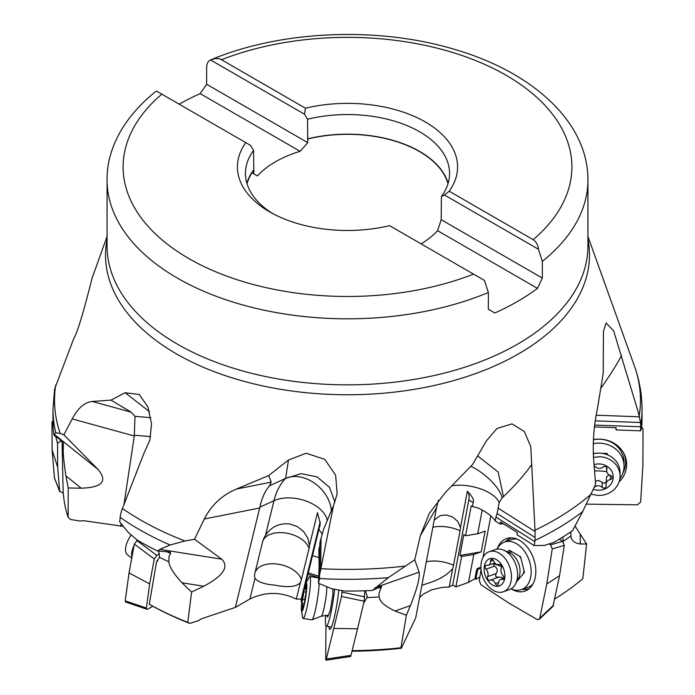 <?xml version="1.0" encoding="UTF-8"?>
<svg xmlns="http://www.w3.org/2000/svg" width="695" height="695" viewBox="0 0 695 695"><rect width="100%" height="100%" fill="white"/><g stroke="black" fill="none" stroke-linecap="round" stroke-linejoin="round"><path stroke-width="1.04" d="M158.721 551.031L159.529 557.303A286.053 165.149 0 0 0 168.876 561.812C169.215 566.564 173.594 573.566 181.994 582.801L191.638 592.036L187.746 622.329L189.804 623.424L198.509 620.609L201.107 618.889L235.344 607.413L249.896 598.994C265.481 591.593 280.954 591.619 296.322 599.09L301.222 599.099L301.204 601.748L301.856 601.835M406.358 615.231L400.937 647.757L401.319 648.261L415.697 617.924L436.556 507.671L420.301 535.81L414.767 559.77L388.296 577.675L372.32 590.472L381.555 586.276L378.94 593.765L379.183 596.953C379.592 601.531 384.882 606.214 395.038 611.009L406.358 615.231L410.389 605.597C417.07 588.943 419.971 577.797 419.085 572.15L414.767 559.77M419.545 597.561L423.481 594.016L431.856 589.768L442.255 587.379L449.231 587.006L452.723 584.999L455.877 586.901L468.517 582.384L474.902 578.735L475.858 579.317L479.871 577.024M159.529 557.303L156.575 561.603L157.774 560.874M157.209 561.291L156.575 561.603L149.295 604.242L150.659 605.041A282.022 162.821 0 0 0 189.804 623.424M63.445 442.958L63.202 451.107C63.271 455.963 64.175 464.217 65.903 475.875L68.223 487.977L68.136 517.315L70.664 519.504L80.264 521.068L83 520.633L123.267 526.332M570.856 531.875L570.934 535.941C571.168 540.363 574.27 543.047 580.238 543.985L586.597 543.976L582.827 578.7A284.429 164.211 180 0 1 554.818 598.89M586.597 543.976L574.93 525.863M595.328 420.857L640.521 422.517L638.132 411.701L613.659 330.898L606.083 322.932L603.46 331.376L603.199 373.406L597.405 408.929C593.86 425.34 592.609 442.211 593.643 459.543L595.615 484.346L582.601 511.694L572.567 530.711A294.524 170.04 0 0 1 553.837 542.369L544.341 545.436L534.203 545.584L535.037 540.389L535.072 531.519L530.798 446.642L524.308 431.543L512.041 423.881L496.951 428.494L486.387 440.908L472.591 464.469L445.651 492.164L429.319 513.344L420.301 535.81M475.858 579.317L477.491 570.682A1.599 0.895 -57.7 0 1 478.864 568.901L480.94 568.171M480.905 567.242L477.908 568.302A1.599 0.895 122.3 0 0 476.535 570.074L474.902 578.735M490.557 515.786A12.024 6.715 122.3 0 0 490.713 516.637M468.517 582.384L473.799 554.48L481.218 551.856L485.136 531.128L477.717 533.743L482.234 509.913M455.877 586.901L461.628 556.504L473.799 554.48M461.628 556.504L459.899 555.409L463.826 534.681L465.554 535.776L471.21 505.873L472.487 506.586L473.226 502.711C474.277 500.165 472.322 496.343 467.353 491.235A16.028 8.957 -57.7 0 1 468.821 499.922L452.723 584.999M467.353 491.235L460.49 527.514A23.561 13.162 122.3 0 1 460.081 530.745L453.54 565.296A23.561 13.162 122.3 0 1 452.697 568.684L449.231 587.006M421.848 585.407L427.329 583.435C438.284 580.282 446.737 575.364 452.697 568.684M438.415 500.218L436.556 507.671M351.983 651.232A282.022 162.821 0 0 0 401.319 648.261M363.711 602.982L367.056 597.578L367.203 596.119L365.283 590.767M301.413 610.132L302.655 617.664A21.241 2.337 99 0 0 303.142 618.481A21.241 2.337 99 0 0 307.607 604.52A21.241 2.337 99 0 0 310.517 580.985A21.241 2.337 99 0 0 309.805 576.529A21.241 2.337 99 0 0 309.084 577.154L305.574 583.93A14.421 1.59 99 0 1 306.86 585.911A14.421 1.59 99 0 1 304.332 604.494A14.421 1.59 99 0 1 301.413 610.132A14.421 1.59 99 0 1 301.361 608.351A14.421 1.59 99 0 1 305.574 583.93L307.928 574.339L318.527 577.545M302.838 595.085L301.204 601.748M307.928 574.339L320.282 523.63L317.493 512.719L309.475 545.436A23.561 18.687 -179.3 0 1 309.049 548.468L301.413 579.63A23.561 18.687 -179.3 0 1 300.37 582.566L296.322 599.09M320.187 521.624A16.028 12.71 0.7 0 1 320.03 522.371L301.222 599.099M309.049 548.468A24.038 14.404 13.8 0 0 286.079 533.082A24.038 14.404 13.8 0 0 262.571 541.9L254.926 573.062A14.352 6.933 128.1 0 0 254.987 578.231C257.784 581.993 264.352 584.286 274.69 585.112C287.947 587.753 296.513 586.901 300.37 582.566M309.475 545.436L307.885 538.199L303.541 531.44L297.225 526.532L289.676 523.987C279.433 522.875 271.371 526.671 265.49 535.359A14.352 6.933 128.1 0 0 262.632 541.631M372.32 590.472A294.524 170.04 0 0 1 344.79 591.063L331.776 588.752L318.458 583.287L319.526 578.544L319.483 575.512L333.522 505.56L337.153 493.98L335.659 475.25L324.791 459.36L306.217 453.227L288.477 460.012L268.704 475.545L236.396 489.063L271.206 482.148L269.495 485.814C264.977 491.026 261.78 498.133 259.904 507.159L235.344 607.413M236.396 489.063C222.053 495.153 211.358 505.126 204.313 518.983L194.522 539.268L184.957 540.979L170.093 545.002L159.824 549.363L157.539 550.979L170.153 552.065L170.614 553.446L168.998 556.547L168.876 561.812M191.638 592.036L203.704 586.241C223.26 575.868 229.281 566.859 221.757 559.197L194.522 539.268M187.746 622.329A284.429 164.211 180 0 1 149.295 604.242M123.997 504.405L134.3 436L134.995 416.34L150.876 417.686M120.695 526.35L121.104 523.63M157.539 550.979A294.524 170.04 0 0 1 139.243 541.266A294.524 170.04 0 0 1 137.332 540.154L128.419 532.596L119.722 521.867L120.487 514.526L121.99 509.617L143.848 453.522L149.868 440.152L151.501 423.82L147.948 406.983L139.304 394.508L125.143 392.718L110.974 400.138L92.227 401.449C84.59 402.283 77.918 408.095 72.202 418.903L63.888 434.862L60.213 433.402L55.817 432.829L54.288 434.366L54.028 435.365L60.005 439.483C62.593 441.403 63.74 442.654 63.454 443.219A286.053 165.149 180 0 1 63.341 442.663M68.223 487.977L81.254 488.185C102.235 487.508 107.847 481.27 98.082 469.481L63.888 434.862M63.002 485.649L62.116 444.105A286.053 165.149 0 0 0 63.202 451.107M54.636 388.983L73.462 339.282C80.524 327.501 93.451 271.641 92.061 278.46M634.048 365.014L635.117 368.055C639.695 381.486 641.998 395.22 642.024 409.268A294.524 170.04 180 0 1 640.694 425.418L640.668 426.756L594.746 425.079M271.206 482.148L268.704 475.545M333.522 505.56L323.974 528.4A21.614 2.38 -81 0 1 323.601 529.112L319.891 542.699L319.483 575.512M269.495 485.814L285.619 478.421L301.117 473.643L317.102 476.892L329.465 487.334L334.947 502.294M319.309 579.743L319.856 545.366M319.735 545.931L318.883 549.415L319.118 566.399L318.458 583.287M400.937 647.757A284.429 164.211 180 0 1 352.122 650.659M367.056 597.578A286.053 165.149 0 0 0 379.183 596.953M318.831 553.672L319.274 553.837M322.046 533.916L319.127 529.694M319.222 557.668L312.515 555.635M318.545 576.042L307.946 572.836M254.926 573.062A24.038 14.404 -166.2 0 1 278.434 564.244A24.038 14.404 -166.2 0 1 301.413 579.63M110.974 400.138L131.242 412.187L134.995 416.34M179.188 104.181A240.427 138.809 180 0 1 200.16 93.617L300.084 151.31A101.783 58.762 0 0 0 257.437 175.931L251.99 172.786M206.641 84.269L307.772 142.657L307.555 119.245L304.514 114.206L210.524 59.944C207.996 61.125 206.702 63.653 206.641 67.519L206.641 84.269L200.16 93.617M307.772 142.657L300.084 151.31M447.988 183.767A101.783 58.762 0 0 0 419.467 151.545A101.783 58.762 0 0 0 307.772 138.991M257.437 175.931L253.797 173.82L253.797 170.162A101.783 58.762 0 0 0 247.012 183.767M253.797 170.162L253.579 150.407L250.53 145.377L245.787 142.631A110.079 63.549 0 0 0 269.66 211.862A110.079 63.549 0 0 0 389.574 225.649L473.521 274.117A224.398 129.557 180 0 1 188.823 258.531A224.398 129.557 180 0 1 161.831 94.164L245.787 142.631M161.831 94.164L156.549 91.114L155.28 91.87M246.864 183.28A102.061 58.927 180 0 1 253.579 170.032M473.521 274.117L484.476 280.441L488.359 292.499L488.359 309.249L494.84 312.993A240.427 138.809 180 0 0 537.487 288.373L542.343 278.087L542.343 261.337L538.451 249.27C538.026 245.022 536.262 241.825 533.169 239.679L449.213 191.212A110.079 63.549 0 0 0 425.331 121.981A110.079 63.549 0 0 0 305.426 108.194L221.479 59.727A224.398 129.557 180 0 1 506.177 75.312A224.398 129.557 180 0 1 533.169 239.679M421.135 243.867A101.783 58.762 0 0 0 437.563 230.679L537.487 288.373M441.421 215.737A101.783 58.762 0 0 1 441.203 216.032L441.203 219.698L437.563 230.679M441.203 216.032L441.421 196.529L444.47 195.008L538.451 249.27M542.343 278.087L441.203 219.698M210.524 59.944C215.398 58.171 219.047 58.093 221.479 59.727M449.213 191.212L444.47 195.008M441.421 196.529A102.061 58.927 0 0 0 449.561 173.463A102.061 58.927 0 0 0 419.667 131.798A102.061 58.927 0 0 0 307.555 119.245M304.514 114.206L305.426 108.194M307.555 138.87A102.061 58.927 180 0 1 419.667 151.432A102.061 58.927 180 0 1 448.136 183.28M253.579 150.407A102.061 58.927 0 0 0 245.439 173.463A102.061 58.927 0 0 0 272.605 213.495M640.668 426.756L640.59 430.839L641.598 428.033L642.006 422.595A294.524 170.04 0 0 0 642.024 421.031L642.024 409.268M640.59 430.839L616.031 429.944L616.126 427.694L594.52 426.904M615.926 427.686L616.031 429.944M621.539 355.423C617.143 363.989 610.358 374.796 601.166 387.853M640.521 422.517L640.694 425.418M534.872 541.674L495.943 517.071L495.214 520.929L500.122 524.03L500.522 521.91L517.375 532.561L516.976 534.69L534.203 545.584M570.777 532.848L570.76 533.638M563.072 541.718L563.132 541.336A286.053 165.149 0 0 0 570.934 535.941M563.132 541.336L562.863 537.018M472.487 506.586L477.978 507.967C486.361 511.876 492.025 516.081 494.97 520.581L495.214 520.929M500.122 524.03L503.51 523.795M477.717 533.743L465.554 535.776M481.218 551.856L459.899 555.409M434.21 520.095L440.161 515.655L446.103 514.978L452.306 516.889L457.692 521.32L460.49 527.514M535.072 531.519L498.124 508.167L499.175 502.633L502.155 497.837A21.614 14.63 -109.4 0 0 503.475 496.725L498.167 472.018L477.63 455.955M498.124 508.167L497.107 513.527L534.889 537.4M495.943 517.071L497.107 513.527M531.388 464.929C525.55 473.547 516.246 484.146 503.475 496.725M55.817 432.829A294.524 170.04 180 0 1 52.976 409.268L52.976 421.031A294.524 170.04 0 0 0 54.028 435.365M68.136 517.315A284.429 164.211 180 0 1 63.115 489.349L63.002 485.57M62.116 444.105L62.116 441.177M52.976 420.779L51.969 422.412L52.116 450.021L54.462 478.047M62.063 441.125L60.561 441.186L57.537 443.41L57.668 467.275L59.709 491.565M63.314 493.198L59.605 491.113L54.358 477.587M52.116 450.021L57.668 467.275M131.928 557.043A21.241 9.695 -51.3 0 1 134.057 545.453M136.837 540.536A21.241 9.695 -51.3 0 1 137.176 540.032M131.155 534.985A21.241 9.695 128.7 0 0 127.498 554.827L131.72 558.207M137.384 540.189L134.309 544.072L129.027 572.906L125.23 600.845L125.725 602.035M159.459 553.741L156.801 555.409L154.229 558.971L149.66 583.904L146.376 608.055L146.688 609.15L147.861 609.124L152.848 606.257M129.027 572.906L149.66 583.904M303.142 618.481L311.794 619.853A21.241 2.337 -81 0 0 311.951 619.836A21.241 2.337 -81 0 0 316.208 606.136A21.241 2.337 -81 0 0 319.144 583.574M318.527 577.927A21.241 2.337 -81 0 0 318.458 577.901L309.805 576.529M306.417 584.556L305.87 585.485A5.395 0.591 99 0 1 304.792 588.743A5.395 0.591 99 0 1 304.636 588.309L303.767 591.836A5.395 0.591 99 0 1 302.473 599.333L302.012 603.477A5.395 0.591 99 0 1 302.108 603.442A5.395 0.591 99 0 1 302.29 604.572A5.395 0.591 99 0 1 301.951 608.151L301.891 610.193L302.351 608.777A5.395 0.591 99 0 1 303.428 605.51A5.395 0.591 99 0 1 303.593 605.953L304.453 602.426A5.395 0.591 99 0 1 305.748 594.929L306.208 590.776A5.395 0.591 99 0 1 306.121 590.82A5.395 0.591 99 0 1 305.939 589.69A5.395 0.591 99 0 1 306.269 586.111L306.417 584.556M334.582 589.282A25.246 2.78 99 0 1 326.276 626.212A25.246 2.78 99 0 1 325.416 621.512A25.246 2.78 99 0 1 325.712 615.205M327.554 615.162L327.554 617.195L330.229 610.627L332.905 594.712L332.905 588.969M342.175 590.628L341.532 596.475L326.303 659.068L325.729 659.642L325.938 625.917M333.913 628.402L357.543 628.81L350.966 655.324L326.303 659.068L325.729 659.642M328.926 626.629A27.852 3.067 -81 0 0 329.856 629.409A27.852 3.067 -81 0 0 333.869 619.202A27.852 3.067 -81 0 0 338.821 590.046M364.849 590.776L364.137 601.21L357.543 628.81M350.966 655.324L350.393 655.898M503.258 591.784L509.374 589.629A21.241 14.378 -109.4 0 0 515.499 584.026A21.241 14.378 -109.4 0 0 505.778 551.283A21.241 14.378 -109.4 0 0 503.519 550.084A21.241 14.378 -109.4 0 0 495.24 549.571L489.124 551.734A21.241 14.378 70.6 0 1 499.653 553.446A21.241 14.378 70.6 0 1 511.355 574.226A21.241 14.378 70.6 0 1 503.258 591.784A21.241 14.378 70.6 0 1 492.729 590.072A21.241 14.378 70.6 0 1 481.027 569.292A21.241 14.378 70.6 0 1 489.124 551.734M496.873 559.909A14.421 9.765 70.6 0 1 504.639 578.744A14.421 9.765 70.6 0 1 492.164 584.79A14.421 9.765 70.6 0 1 484.406 565.956A14.421 9.765 70.6 0 1 496.873 559.909M492.607 559.683A2.337 1.581 -109.4 0 0 491.443 559.492A2.337 1.581 -109.4 0 0 490.54 561.23A5.395 3.649 70.6 0 1 488.455 565.244A5.395 3.649 70.6 0 1 486.769 565.261A2.337 1.581 -109.4 0 0 486.031 565.27A2.337 1.581 -109.4 0 0 485.127 566.911A2.337 1.581 -109.4 0 0 486.031 569.162A5.395 3.649 70.6 0 1 487.629 576.589A2.337 1.581 -109.4 0 0 488.733 580.143A2.337 1.581 -109.4 0 0 489.888 580.325A2.337 1.581 -109.4 0 0 490.01 580.282A5.395 3.649 70.6 0 1 490.288 580.16A5.395 3.649 70.6 0 1 492.964 580.594A5.395 3.649 70.6 0 1 495.387 583.678A2.337 1.581 -109.4 0 0 496.439 585.016A2.337 1.581 -109.4 0 0 497.603 585.199A2.337 1.581 -109.4 0 0 498.506 583.461A5.395 3.649 70.6 0 1 500.591 579.456A5.395 3.649 70.6 0 1 502.276 579.439A2.337 1.581 -109.4 0 0 503.006 579.43A2.337 1.581 -109.4 0 0 503.918 577.78A2.337 1.581 -109.4 0 0 503.015 575.529A5.395 3.649 70.6 0 1 501.416 568.102A2.337 1.581 -109.4 0 0 500.313 564.557A2.337 1.581 -109.4 0 0 499.149 564.366A2.337 1.581 -109.4 0 0 499.036 564.418A5.395 3.649 70.6 0 1 498.758 564.531A5.395 3.649 70.6 0 1 496.082 564.097A5.395 3.649 70.6 0 1 493.659 561.013A2.337 1.581 -109.4 0 0 492.607 559.683M503.25 578.518L502.137 577.363L496.195 576.928L495.561 575.686L496.126 573.592C498.011 570.691 497.472 568.215 494.519 566.164L493.103 563.636A26.671 12.788 10.7 0 1 501.599 566.816M497.09 549.12A25.246 17.088 70.6 0 1 504.587 542.022A25.246 17.088 70.6 0 1 516.394 543.629A25.246 17.088 70.6 0 1 530.971 568.275A25.246 17.088 70.6 0 1 521.389 589.638L528.07 587.284A25.246 17.088 -109.4 0 0 532.891 584.095M517.019 539.12A25.246 17.088 -109.4 0 0 511.268 539.668L504.587 542.022M521.389 589.638A25.246 17.088 70.6 0 1 511.103 588.821M516.88 581.402L524.438 572.437L520.607 556.799L509.157 550.188L507.715 551.899M549.12 543.942L550.544 544.88L552.256 548.937L546.757 584L539.789 618.159L538.946 619.558L537.113 619.506L508.888 603.069L480.992 584.816L479.289 580.759L481.044 569.535M482.947 557.442L490.835 516.029M511.311 588.917A27.852 18.852 -109.4 0 0 527.8 589.742A27.852 18.852 -109.4 0 0 535.22 577.571A27.852 18.852 -109.4 0 0 529.425 550.145A27.852 18.852 -109.4 0 0 509.513 537.913A27.852 18.852 -109.4 0 0 497.194 548.911M559.31 539.181L562.585 541.327L564.297 545.393L559.545 575.703L552.899 606.457M546.757 584L559.545 575.703M505.404 541.735A26.862 18.183 70.6 0 1 511.624 537.869M529.477 588.457A26.862 18.183 70.6 0 1 522.214 589.343M593.478 457.362L599.663 456.754A21.241 19.364 0 0 1 620.044 476.101L620.044 472.478A21.241 19.364 180 0 0 599.663 453.131A21.241 19.364 180 0 0 593.295 453.783M620.044 476.101A21.241 19.364 0 0 1 597.952 495.448L591.21 494.18M594.06 464.668A14.421 13.153 0 0 1 599.385 463.947A14.421 13.153 -0 0 1 613.225 477.613A14.421 13.153 -0 0 1 598.23 490.227A14.421 13.153 0 0 1 593.417 489.289M594.303 487.291A2.337 2.137 180 0 0 594.529 487.126A5.395 4.917 0 0 1 598.421 485.805A5.395 4.917 0 0 1 602.191 487.404A2.337 2.137 180 0 0 606.196 485.484A5.395 4.917 0 0 1 606.066 484.38A5.395 4.917 0 0 1 610.297 479.576A2.337 2.137 180 0 0 610.479 475.45A5.395 4.917 -0 0 1 606.666 470.75A5.395 4.917 -0 0 1 606.917 469.264A2.337 2.137 180 0 0 603.086 467.057A5.395 4.917 0 0 1 599.194 468.369A5.395 4.917 0 0 1 595.424 466.771A2.337 2.137 180 0 0 594.173 466.128M608.95 474.772L606.518 476.987L606.066 484.38M602.191 487.404L602.191 482.373L604.546 483.32L606.066 482.035M602.191 482.373L598.421 480.375L595.38 481.331M593.252 443.705A25.246 23.013 0 0 1 598.812 443.141A25.246 23.013 0 0 1 624.049 466.154L624.049 462.201A25.246 23.013 180 0 0 598.812 439.188A25.246 23.013 180 0 0 593.408 439.718M624.049 466.154A25.246 23.013 0 0 1 619.818 478.907M607.934 454.999L606.909 453.366L602.226 453.366M595.389 453.366L593.287 453.366M641.728 426.93L643.031 429.302L642.884 465.711L640.642 502.068L637.428 504.822L586.493 504.127M619.054 481.939A27.852 25.385 180 0 0 626.612 465.937A27.852 25.385 180 0 0 624.44 454.573A27.852 25.385 180 0 0 593.417 439.596M623.954 453.6A26.862 24.49 -0 0 1 625.63 463.574A26.862 24.49 -0 0 1 622.902 473.026M477.491 570.682L476.535 570.074M473.226 502.711L468.821 499.922M319.987 526.193L320.03 522.371M249.896 598.994L254.987 578.231M265.49 535.359L273.986 500.704L259.904 507.159M259.721 507.976L204.313 518.983M170.614 553.446A286.053 165.149 180 0 1 166.235 551.413M150.65 436.625L134.387 435.244M134.3 436L72.202 418.903M55.739 384.917A292.969 169.146 0 0 0 60.213 433.402M122.407 508.514A292.969 169.146 0 0 0 140.338 519.86A292.969 169.146 0 0 0 184.957 540.979M587.927 239.262A241.982 139.704 180 0 1 452.61 380.895A241.982 139.704 180 0 1 176.4 353.842A241.982 139.704 180 0 1 107.073 239.262M320.934 568.701A292.969 169.146 0 0 0 404.916 566.121M535.02 530.207A292.969 169.146 0 0 0 591.245 494.093M639.261 415.593A292.969 169.146 0 0 0 634.787 367.108M288.477 460.012L285.619 478.421A32.057 23.943 -135.8 0 1 325.469 494.397A32.057 23.943 -135.8 0 1 331.402 511.199M320.673 569.961L321.081 537.869M388.296 577.675A294.524 170.04 180 0 1 319.526 578.544M375.291 587.596L419.085 572.15M410.389 605.597L395.038 611.009M381.39 587.64A286.053 165.149 180 0 1 377.637 587.883M327.371 520.868A32.057 19.199 13.8 0 0 306.73 501.277A32.057 19.199 13.8 0 0 273.986 500.704A80.142 51.187 65.4 0 1 285.619 478.421M159.824 549.363L221.757 559.197M170.093 545.002A294.524 170.04 180 0 1 139.243 529.512A294.524 170.04 180 0 1 120.4 517.549M203.704 586.241L181.994 582.801M125.143 392.718L149.599 411.796M92.227 401.449L131.242 412.187M488.359 292.499A240.427 138.809 180 0 1 177.494 278.165A240.427 138.809 180 0 1 107.073 180.005L107.073 246.039A240.427 138.809 0 0 0 177.494 344.19A240.427 138.809 0 0 0 439.509 374.284A240.427 138.809 0 0 0 587.927 246.039L587.927 180.005A240.427 138.809 180 0 1 542.343 261.337M639.591 416.809L596.232 415.228M582.601 511.694A294.524 170.04 180 0 1 535.037 540.389M580.238 534.898L580.238 543.985M499.175 502.633A32.057 15.368 10.7 0 0 451.95 485.753M460.081 530.745A24.038 11.528 10.7 0 0 432.855 527.244M426.313 561.795A24.038 11.528 -169.3 0 1 453.54 565.296M470.863 466.276A32.057 12.797 -142 0 1 475.858 468.969A32.057 12.797 -142 0 1 502.155 497.837M54.288 434.366L98.082 469.481M81.254 488.185L65.903 475.875M477.908 568.302L478.864 568.901M60.561 441.186L60.135 439.57M51.969 422.412L53.15 426.878M55.704 436.503L57.537 443.41M156.801 555.409L136.88 540.51M134.309 544.072L154.229 558.971M146.376 608.055L125.23 600.845M328.361 615.214L321.325 616.204A16.176 1.781 -81 0 0 324.695 605.102A16.176 1.781 -81 0 0 326.824 587.666A16.176 1.781 -81 0 0 326.824 587.596A16.176 1.781 -81 0 0 326.815 586.762M305.87 585.485L306.339 585.555M301.951 608.151L302.473 608.238M302.473 599.333L304.766 599.698M303.767 591.836L306.26 592.227M364.745 596.892L342.149 592.157M341.532 596.475L364.137 601.21M519.304 556.052A14.022 9.495 70.6 0 1 520.972 558.302M523.969 570.517A14.022 9.495 70.6 0 1 523.144 573.974M519.452 578.353A14.022 9.495 70.6 0 1 518.626 578.709L519.374 578.449M515.499 584.026L518.444 578.44A16.176 10.946 -109.4 0 0 511.042 553.507A16.176 10.946 -109.4 0 0 510.955 553.455A16.176 10.946 -109.4 0 0 509.322 552.595L503.519 550.084M508.644 552.377L509.296 552.264A14.022 9.495 70.6 0 1 512.145 551.917M490.54 561.23L493.242 560.274M502.276 579.439L503.588 578.978M495.387 583.678L498.541 582.566M487.629 576.589L496.126 573.592M486.031 569.162L494.519 566.164M562.585 541.327L550.544 544.88M552.256 548.937L564.297 545.393M553.524 605.223L539.789 618.159M602.965 453.366A14.022 12.788 -0 0 1 604.016 453.705M593.6 453.705A14.022 12.788 -0 0 1 594.651 453.366M606.917 469.264L606.917 467.97M610.297 479.576L610.297 475.397M606.77 471.723A26.671 10.955 2.5 0 0 598.812 470.923A26.671 10.955 2.5 0 0 594.555 470.915M107.073 236.413L92.079 278.217M587.927 236.413L634.101 365.17M337.049 494.64L337.144 493.98M587.927 180.005C588.222 122.633 533.317 72.558 455.877 49.788C379.105 26.175 281.249 30.128 210.646 59.9M155.211 91.931C121.894 118.836 106.63 150.971 107.073 180.005M52.976 409.268L54.636 388.957M54.488 478.108L59.735 491.634M125.943 602.105L147.097 609.315M321.325 616.204L311.951 619.836M305.965 588.934L304.792 588.743M303.923 605.588L303.428 605.51M304.297 603.79L302.108 603.442M326.276 626.212L331.489 627.038M326.103 660.215L350.767 656.462M518.053 579.031L518.626 578.709M509.296 552.264L511.433 551.509M494.831 562.985L488.455 565.244M499.384 564.314L498.758 564.531M503.866 578.301L500.591 579.456M498.845 577.137L490.288 580.16M539.303 619.254L553.029 606.327M606.666 467.474L606.666 470.75"/></g></svg>
